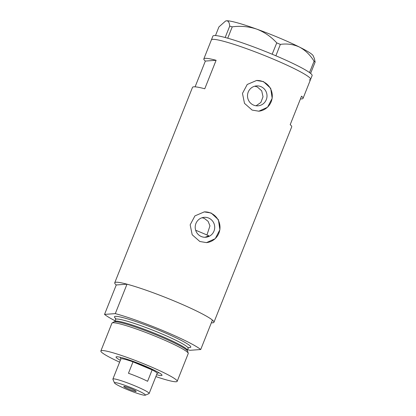 <?xml version="1.0" encoding="UTF-8"?>
<svg xmlns="http://www.w3.org/2000/svg" width="416" height="416" viewBox="0 0 416 416"><rect width="100%" height="100%" fill="white"/><g stroke="black" fill="none" stroke-linecap="round" stroke-linejoin="round"><path stroke-width="0.62" d="M202.072 217.734L204.292 218.364L208.114 221.348L209.955 225.852L206.944 234.983M208.634 218.046A9.989 9.755 85.8 0 0 195.322 225.701A9.989 9.755 85.8 0 0 205.681 237.25A9.989 9.755 85.8 0 0 208.634 218.046M260.931 86.632A9.989 9.755 85.8 0 0 247.619 94.286A9.989 9.755 85.8 0 0 257.977 105.836A9.989 9.755 85.8 0 0 260.931 86.632M256.069 105.784L260.858 102.471L263.021 96.762L261.716 90.849L257.249 86.902L254.691 86.226M263.453 81.593L256.573 80.48L247.224 84.474L242.466 93.418L244.494 103.355L252.117 110.079L258.809 111.202L267.55 107.245L272.178 98.311L270.696 88.332L263.453 81.593M258.586 111.218A15.402 15.033 85.8 0 0 272.126 98.207A15.402 15.033 85.8 0 0 262.922 81.63A15.402 15.033 85.8 0 0 256.365 80.496M211.156 213.008L204.277 211.895L194.927 215.888L190.169 224.832L192.197 234.77L199.82 241.493L206.513 242.616L215.254 238.659L219.882 229.726L218.405 219.747L211.156 213.008M206.289 242.632A15.402 15.033 85.8 0 0 219.83 229.622A15.402 15.033 85.8 0 0 210.626 213.044A15.402 15.033 85.8 0 0 204.069 211.91M300.446 98.914A53.388 5.138 -158.3 0 0 303.046 98.374A53.388 5.138 -158.3 0 0 301.527 96.19L290.191 124.675A53.388 5.138 21.7 0 1 291.71 126.859L213.944 322.27A53.388 5.138 21.7 0 1 211.344 322.811M115.081 320.798A53.388 5.138 -158.3 0 1 104.536 314.402L116.251 284.97A53.388 5.138 21.7 0 1 114.733 282.786A53.388 5.138 21.7 0 1 175.864 301.688A53.388 5.138 21.7 0 1 213.944 322.27M272.522 58.802A53.388 5.138 21.7 0 1 310.601 79.383A53.388 5.138 -158.3 0 0 267.743 56.82A53.388 5.138 -158.3 0 0 212.711 39.348A53.388 5.138 -158.3 0 0 211.39 39.9A53.388 5.138 21.7 0 1 272.522 58.802M114.733 282.786L192.499 87.376A53.388 5.138 21.7 0 1 204.766 88.774L216.102 60.289A53.388 5.138 -158.3 0 0 203.835 58.89A53.388 5.138 -158.3 0 0 205.353 61.069L195.099 86.835M205.031 237.276L208.827 235.81A45.178 4.347 21.7 0 0 201.599 232.695A45.178 4.347 21.7 0 0 195.65 230.246M205.353 61.069L216.102 60.289M225.17 37.502L229.705 26.135L232.253 26.837L227.729 38.204L226.044 37.736A53.388 5.138 -158.3 0 0 225.17 37.502A53.388 5.138 -158.3 0 0 214.224 35.552A53.388 5.138 -158.3 0 0 212.904 36.104L203.835 58.89M315.136 62.036L310.596 73.403A53.388 5.138 -158.3 0 0 310.253 73.128L309.915 72.862A53.388 5.138 -158.3 0 0 309.509 72.566L314.08 61.225L315.136 62.036L314.324 58.422L313.149 55.723A47.226 4.545 21.7 0 0 299.494 47.086C305.302 50.206 310.164 54.922 314.08 61.225M310.612 73.403L310.253 73.128M280.358 44.398L275.881 55.786A53.388 5.138 -158.3 0 0 274.617 55.25L273.452 54.761A53.388 5.138 -158.3 0 0 272.168 54.226L276.754 42.884L280.358 44.398C287.066 43.425 293.446 44.32 299.494 47.086A47.226 4.545 21.7 0 0 256.781 29.136C264.467 32.12 271.128 36.707 276.754 42.884M275.834 55.76L274.617 55.25M227.729 38.204L227.796 38.225A53.388 5.138 -158.3 0 0 226.871 37.965M309.915 72.862L309.556 72.592M273.452 54.761L272.23 54.246M215.488 35.558L218.925 26.92L225.493 21.091L226.595 20.8C228.41 20.862 229.445 22.641 229.705 26.135M232.253 26.837C240.651 25.745 248.825 26.51 256.781 29.136A47.226 4.545 21.7 0 0 226.595 20.8A47.226 4.545 21.7 0 0 225.794 20.961L225.493 21.091M226.044 37.736L225.186 37.497M309.28 79.934A53.388 5.138 -158.3 0 0 310.601 79.383L312.114 75.582A53.388 5.138 -158.3 0 0 310.596 73.403M309.509 72.566A53.388 5.138 -158.3 0 0 275.881 55.786M272.168 54.226A53.388 5.138 -158.3 0 0 227.796 38.225M120.359 360.292A24.742 2.382 21.7 0 1 116.225 356.824A24.742 2.382 21.7 0 1 144.362 365.758A24.742 2.382 21.7 0 1 161.99 375.04A24.742 2.382 21.7 0 1 156.608 374.722M112.133 322.956L113.948 321.88A39.775 3.827 21.7 0 1 116.73 321.812A39.775 3.827 21.7 0 1 159.281 336.185A39.775 3.827 21.7 0 1 185.682 349.253A39.775 3.827 21.7 0 1 187.658 351.213L188.24 353.241A41.07 3.952 -158.3 0 0 158.943 337.724A41.07 3.952 -158.3 0 0 112.133 322.956A41.07 3.952 -158.3 0 0 111.92 323.185L100.864 350.964A41.07 3.952 -158.3 0 0 119.61 362.164M155.865 376.589A41.07 3.952 -158.3 0 0 177.18 381.332L188.235 353.553A41.07 3.952 -158.3 0 0 188.24 353.241M177.18 381.332A41.07 3.952 -158.3 0 0 147.888 365.503A41.07 3.952 -158.3 0 0 100.864 350.964M164.154 331.126A53.388 5.138 -158.3 0 0 115.289 313.622L127 284.185A53.388 5.138 -158.3 0 1 175.864 301.688A53.388 5.138 -158.3 0 1 212.43 320.091L200.715 349.523A53.388 5.138 -158.3 0 0 164.154 331.126M187.58 349.648A53.388 5.138 -158.3 0 0 189.966 350.303L200.715 349.523M104.536 314.402L115.289 313.622M116.251 284.97L127 284.185M126.365 389.194A16.635 1.602 -158.3 0 0 145.278 395.2A16.635 1.602 -158.3 0 0 133.546 388.674A16.635 1.602 -158.3 0 0 114.514 382.959A16.635 1.602 -158.3 0 0 126.365 389.194M114.514 382.959L112.908 379.267A19.505 1.877 21.7 0 1 112.887 379.064A19.505 1.877 21.7 0 1 135.226 385.97A19.505 1.877 21.7 0 1 149.136 393.489A19.505 1.877 21.7 0 1 148.985 393.624L145.278 395.2M131.394 388.83A6.672 0.645 -158.3 0 0 123.755 386.469A6.672 0.645 -158.3 0 0 128.513 389.038A6.672 0.645 -158.3 0 0 136.157 391.404A6.672 0.645 -158.3 0 0 131.394 388.83M149.136 393.489L157.149 373.36A19.505 1.877 -158.3 0 0 152.126 369.907A19.505 1.877 -158.3 0 0 143.234 365.841A19.505 1.877 -158.3 0 0 133 361.868A19.505 1.877 -158.3 0 0 120.9 358.935L112.887 379.064M147.592 381.306L152.126 369.907L133 361.868L128.466 373.266A19.505 1.877 -158.3 0 1 138.7 377.234A19.505 1.877 -158.3 0 1 147.592 381.306M158.304 372.341A20.535 1.976 21.7 0 1 158.48 372.788A20.535 1.976 21.7 0 1 158.319 372.934L157.113 373.443M120.864 359.018L120.344 357.817A20.535 1.976 21.7 0 1 120.323 357.604A20.535 1.976 21.7 0 1 120.76 357.401M114.572 321.755L114.811 321.469A39.016 3.754 21.7 0 1 159.484 335.28A39.016 3.754 21.7 0 1 187.314 350.319L188.12 348.291A39.016 3.754 -158.3 0 0 160.295 333.252A39.016 3.754 -158.3 0 0 115.622 319.436L115.586 318.193M115.705 318.516A41.07 3.952 21.7 0 1 161.491 331.318A41.07 3.952 21.7 0 1 188.692 347.558M303.046 98.374L310.601 79.383M114.811 321.469L115.622 319.436M189.004 347.407L188.12 348.291M187.314 350.319L187.288 350.693M158.48 372.788L158.595 372.502M120.323 357.604L120.437 357.318"/></g></svg>
